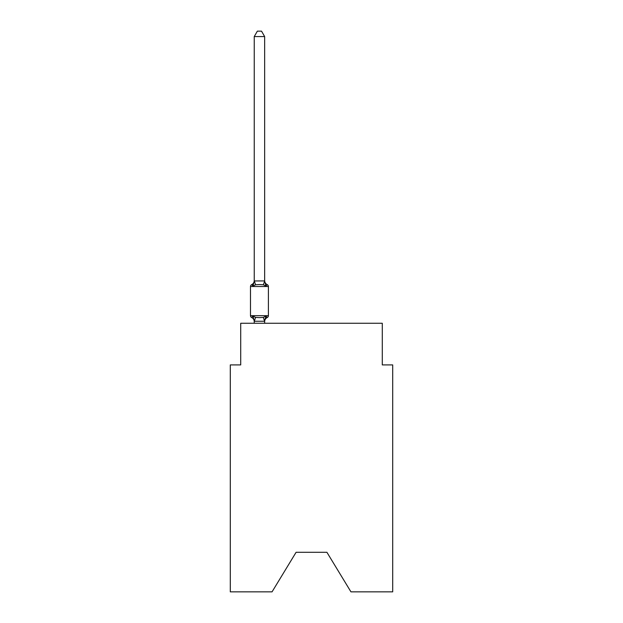 <?xml version="1.0" encoding="UTF-8"?>
<svg xmlns="http://www.w3.org/2000/svg" width="623" height="623" viewBox="0 0 623 623"><rect width="100%" height="100%" fill="white"/><g stroke="black" fill="none" stroke-linecap="round" stroke-linejoin="round"><path stroke-width="0.93" d="M326.904 552.29L350.951 591.85L392.7 591.85L392.7 364.907L382.288 364.907L382.288 323.267L240.712 323.267L240.712 364.907L230.3 364.907L230.3 591.85L272.049 591.85L296.096 552.29L326.904 552.29L296.096 552.29M264.65 36.562L254.246 36.562L257.369 31.15L261.528 31.15L264.65 36.562L264.65 281.137L265.959 286.105L267.228 284.641A2.079 2.079 0 0 1 268.404 286.518L268.404 315.666A2.079 2.079 0 0 1 267.228 317.535L265.959 316.071L267.228 317.535L265.959 316.071L267.228 317.535L265.959 316.071L267.228 317.535L265.959 316.071L267.228 317.535L265.959 316.071L264.573 321.258L254.324 321.258L252.946 316.071L251.669 317.535A2.079 2.079 0 0 1 250.493 315.666A2.079 2.079 0 0 0 251.669 317.535L252.946 316.071L251.669 317.535A2.079 2.079 0 0 1 250.493 315.666A2.079 2.079 0 0 0 251.669 317.535L252.946 316.071L251.669 317.535A2.079 2.079 0 0 1 250.493 315.666A2.079 2.079 0 0 0 251.669 317.535L252.946 316.071L251.669 317.535A2.079 2.079 0 0 1 250.493 315.666A2.079 2.079 0 0 0 251.669 317.535L252.946 316.071L251.669 317.535A2.079 2.079 0 0 1 250.493 315.666A2.079 2.079 0 0 0 251.669 317.535L252.946 316.071L251.669 317.535A2.079 2.079 0 0 1 250.493 315.666A2.079 2.079 0 0 0 251.669 317.535L252.946 316.071L255.547 317.411L259.448 317.621L263.35 317.411L265.959 316.071L266.636 317.247M265.959 286.105L267.228 284.641L265.959 286.105L267.228 284.641L265.959 286.105L263.35 284.766L259.448 284.563L255.547 284.766L252.946 286.105L251.669 284.641A2.079 2.079 0 0 0 250.493 286.518A2.079 2.079 0 0 1 251.669 284.641L252.26 284.929L251.669 284.641A2.079 2.079 0 0 0 250.493 286.518A2.079 2.079 0 0 1 251.669 284.641A2.079 2.079 0 0 0 250.493 286.518A2.079 2.079 0 0 1 251.669 284.641L252.946 286.105L251.669 284.641A2.079 2.079 0 0 0 250.493 286.518A2.079 2.079 0 0 1 251.669 284.641L252.946 286.105L251.669 284.641A2.079 2.079 0 0 0 250.493 286.518A2.079 2.079 0 0 1 251.669 284.641L252.946 286.105L251.669 284.641A2.079 2.079 0 0 0 250.493 286.518A2.079 2.079 0 0 1 251.669 284.641L252.946 286.105L251.669 284.641A4.579 4.579 0 0 0 254.246 280.521M264.65 281.137L263.35 284.766M264.65 321.04L265.141 318.587L264.65 321.04M254.246 36.562L254.246 281.137L252.946 286.105L251.669 284.641M264.65 280.521A4.579 4.579 0 0 0 267.228 284.641A2.079 2.079 0 0 1 268.404 286.518L250.493 286.518L250.493 315.666L268.404 315.666A2.079 2.079 0 0 1 267.228 317.535A4.579 4.579 0 0 0 264.65 321.655M254.246 280.95L264.573 280.926M264.65 323.267L264.65 321.227M254.246 323.267L254.246 321.227M254.246 321.04L254.246 321.655A4.579 4.579 0 0 0 251.669 317.535M255.547 317.411L254.324 321.258M263.35 317.411L264.573 321.258M254.324 280.926L255.547 284.766"/></g></svg>

